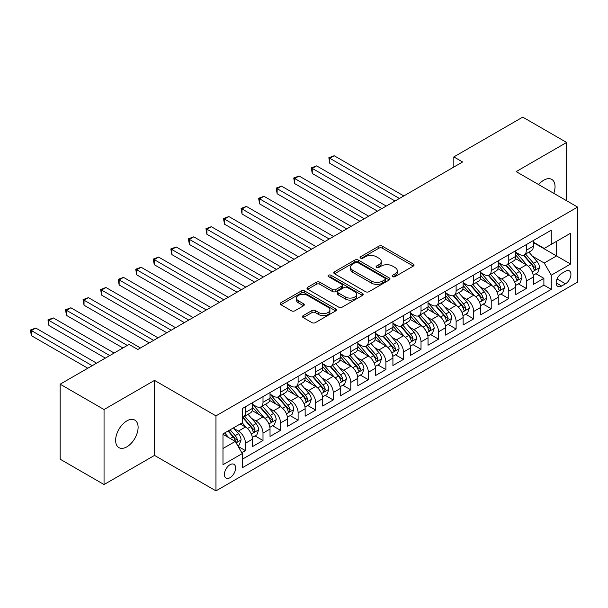 <?xml version="1.0" encoding="UTF-8"?>
<svg xmlns="http://www.w3.org/2000/svg" width="608" height="608" viewBox="0 0 608 608"><rect width="100%" height="100%" fill="white"/><g stroke="black" fill="none" stroke-linecap="round" stroke-linejoin="round"><path stroke-width="0.91" d="M392.616 276.64A1.702 0.988 0 0 0 395.025 276.64L413.334 266.068A2.44 1.406 0 0 0 414.048 265.073A2.44 1.406 0 0 0 413.334 264.077L382.318 246.172A2.44 1.406 0 0 0 378.875 246.172L360.567 256.743A1.702 0.988 0 0 0 360.065 257.435A1.702 0.988 0 0 0 360.567 258.134A1.702 0.988 0 0 0 362.976 258.134L365.347 256.766A7.798 4.499 0 0 1 376.375 256.766L378.959 258.256A7.798 4.499 0 0 1 381.246 261.44A7.798 4.499 0 0 1 378.959 264.624L376.588 265.992A1.702 0.988 0 0 0 376.094 266.692A1.702 0.988 0 0 0 376.588 267.383A1.702 0.988 0 0 0 379.004 267.383L381.376 266.015A7.798 4.499 0 0 1 392.403 266.015L394.987 267.512A7.798 4.499 0 0 1 397.267 270.697A7.798 4.499 0 0 1 394.987 273.874L392.616 275.242A1.702 0.988 0 0 0 392.114 275.941A1.702 0.988 0 0 0 392.616 276.64L392.616 275.242M126.867 446.834A15.892 9.173 120 0 0 137.248 432.835A15.892 9.173 120 0 0 134.809 420.098A15.892 9.173 120 0 0 126.867 420.888A15.892 9.173 120 0 0 116.485 434.887A15.892 9.173 120 0 0 118.925 447.625A15.892 9.173 120 0 0 126.867 446.834M553.789 193.329A15.892 9.173 120 0 0 551.752 179.383A15.892 9.173 120 0 0 543.803 180.173A15.892 9.173 120 0 0 538.65 184.589M230.006 477.698A7.942 4.59 120 0 0 235.197 470.698A7.942 4.59 120 0 0 233.974 464.33A7.942 4.59 120 0 0 230.006 464.725A7.942 4.59 120 0 0 224.816 471.724A7.942 4.59 120 0 0 226.032 478.093A7.942 4.59 120 0 0 230.006 477.698M303.225 315.613A2.44 1.406 0 0 0 302.51 316.608A2.44 1.406 0 0 0 303.225 317.604L311.927 322.628A2.44 1.406 0 0 0 315.377 322.628L335.707 310.886A2.44 1.406 0 0 0 336.422 309.89A2.44 1.406 0 0 0 335.707 308.894L304.692 290.989A2.44 1.406 0 0 0 301.241 290.989L280.911 302.731A2.44 1.406 0 0 0 280.197 303.726A2.44 1.406 0 0 0 280.911 304.714L291.422 310.787A2.44 1.406 0 0 0 294.872 310.787L303.574 305.763A2.44 1.406 0 0 0 304.281 304.768A2.44 1.406 0 0 0 303.574 303.772L298.361 300.762A6.521 3.762 0 0 1 296.446 298.102A6.521 3.762 0 0 1 300.474 294.622A6.521 3.762 0 0 1 307.58 295.442L328.001 307.23A6.521 3.762 0 0 1 329.908 309.89A6.521 3.762 0 0 1 325.88 313.371A6.521 3.762 0 0 1 318.774 312.55L315.377 310.589A2.44 1.406 0 0 0 311.927 310.589L303.225 315.613L303.225 317.604L311.927 312.618L311.927 310.589M154.516 380.395L104.044 409.534L60.154 384.195L60.154 459.2L104.044 484.538L154.516 455.4L215.962 490.876L215.962 415.872L154.516 380.395L154.516 455.4M566.626 200.746L566.626 142.462L516.154 171.608L577.6 207.077L215.962 415.872M566.626 142.462L522.743 117.124L453.834 156.91L453.834 167.04M60.154 384.195L129.063 344.417L137.841 349.486L462.612 161.979L453.834 156.91M365.522 291.688A2.44 1.406 0 0 0 368.965 291.688L389.302 279.946A2.44 1.406 0 0 0 390.009 278.95A2.44 1.406 0 0 0 389.302 277.955L358.279 260.049A2.44 1.406 0 0 0 354.836 260.049L334.499 271.791A2.44 1.406 0 0 0 333.792 272.779A2.44 1.406 0 0 0 334.499 273.775L365.522 291.688M329.24 277.005A1.702 0.988 0 0 1 330.972 277.248L330.972 275.219L362.505 293.428A2.44 1.406 0 0 1 363.219 294.424A2.44 1.406 0 0 1 362.505 295.42L342.167 307.154A2.44 1.406 0 0 1 338.724 307.154L307.709 289.248L316.411 284.263L316.411 282.234L307.709 287.257A2.44 1.406 0 0 0 306.994 288.253A2.44 1.406 0 0 0 307.709 289.248L307.709 287.257M316.411 284.263A2.44 1.406 0 0 1 319.854 284.263L319.854 282.234A2.44 1.406 0 0 0 316.411 282.234M319.854 282.234L332.432 289.499A2.44 1.406 0 0 0 335.882 289.499L341.65 286.163A2.44 1.406 0 0 0 342.365 285.167A2.44 1.406 0 0 0 341.65 284.172L328.556 276.61A1.702 0.988 0 0 1 328.054 275.918A1.702 0.988 0 0 1 329.11 275.006A1.702 0.988 0 0 1 330.972 275.219M241.809 452.74L245.45 450.634L238.169 446.432M234.027 428.526L238.427 431.072A9.933 5.73 60 0 1 245.45 443.24L252.472 439.181L252.472 446.584L263.006 440.504L255.018 435.89M251.575 418.395L255.983 420.941A9.933 5.73 60 0 1 263.006 433.101L270.028 429.05L270.028 436.445L280.562 430.365L272.574 425.752M269.131 408.257L273.539 410.803A9.933 5.73 60 0 1 280.562 422.963L287.584 418.912L287.584 426.307L298.118 420.227L290.13 415.614M286.687 398.126L291.095 400.664A9.933 5.73 60 0 1 298.118 412.832L305.14 408.774L305.14 416.176L315.674 410.096L307.686 405.483M304.243 387.988L308.651 390.534A9.933 5.73 60 0 1 315.674 402.694L322.696 398.643L322.696 406.038L333.23 399.958L325.242 395.344M321.799 377.849L326.207 380.395A9.933 5.73 60 0 1 333.23 392.563L340.252 388.504L340.252 395.907L350.786 389.819L342.798 385.214M339.355 367.718L343.763 370.264A9.933 5.73 60 0 1 350.786 382.424L357.808 378.366L357.808 385.768L368.342 379.688L360.354 375.075M356.911 357.58L361.319 360.126A9.933 5.73 60 0 1 368.342 372.286L375.364 368.235L375.364 375.63L385.898 369.55L377.91 364.937M374.467 347.442L378.875 349.988A9.933 5.73 60 0 1 385.898 362.155L392.92 358.097L392.92 365.499L403.454 359.419L395.466 354.806M392.023 337.311L396.431 339.857A9.933 5.73 60 0 1 403.454 352.017L410.476 347.966L410.476 355.361L421.01 349.281L413.022 344.668M409.579 327.172L413.987 329.718A9.933 5.73 60 0 1 421.01 341.878L428.032 337.828L428.032 345.23L438.558 339.142L430.57 334.537M427.135 317.042L431.543 319.58A9.933 5.73 60 0 1 438.558 331.748L445.58 327.689L445.58 335.092L456.114 329.012L448.126 324.398M444.684 306.903L449.092 309.449A9.933 5.73 60 0 1 456.114 321.609L463.136 317.558L463.136 324.953L473.67 318.873L465.682 314.26M462.24 296.765L466.648 299.311A9.933 5.73 60 0 1 473.67 311.478L480.692 307.42L480.692 314.822L491.226 308.742L483.238 304.129M479.796 286.634L484.204 289.18A9.933 5.73 60 0 1 491.226 301.34L498.248 297.289L498.248 304.684L508.782 298.604L500.794 293.991M497.352 276.496L501.76 279.042A9.933 5.73 60 0 1 508.782 291.202L515.804 287.151L515.804 294.546L526.338 288.466L526.338 281.071A9.933 5.73 -120 0 0 519.316 268.903L514.908 266.365M518.35 283.852L526.338 288.466M252.472 439.181A9.933 5.73 -120 0 0 245.45 427.021L240.183 423.981M270.028 429.05A9.933 5.73 -120 0 0 263.006 416.883L252.153 410.613M287.584 418.912A9.933 5.73 -120 0 0 280.562 406.752L269.709 400.482M305.14 408.774A9.933 5.73 -120 0 0 298.118 396.614L287.265 390.344M322.696 398.643A9.933 5.73 -120 0 0 315.674 386.475L304.821 380.213M340.252 388.504A9.933 5.73 -120 0 0 333.23 376.344L322.369 370.074M357.808 378.366A9.933 5.73 -120 0 0 350.786 366.206L339.925 359.936M375.364 368.235A9.933 5.73 -120 0 0 368.342 356.068L357.481 349.805M392.92 358.097A9.933 5.73 -120 0 0 385.898 345.937L375.037 339.667M410.476 347.966A9.933 5.73 -120 0 0 403.454 335.798L392.593 329.528M428.032 337.828A9.933 5.73 -120 0 0 421.01 325.668L410.149 319.398M445.58 327.689A9.933 5.73 -120 0 0 438.558 315.529L427.705 309.259M463.136 317.558A9.933 5.73 -120 0 0 456.114 305.391L445.261 299.128M480.692 307.42A9.933 5.73 -120 0 0 473.67 295.26L462.817 288.99M498.248 297.289A9.933 5.73 -120 0 0 491.226 285.122L480.373 278.852M515.804 287.151A9.933 5.73 -120 0 0 508.782 274.991L497.929 268.721M565.486 271.236L561.625 273.471A7.699 4.446 120 0 0 556.594 280.25A7.699 4.446 120 0 0 557.779 286.414A7.699 4.446 120 0 0 561.625 286.034L565.486 283.807A7.699 4.446 120 0 0 570.517 277.02A7.699 4.446 120 0 0 569.331 270.856A7.699 4.446 120 0 0 565.486 271.236M215.962 490.876L577.6 282.082L577.6 207.077M222.984 448.506L235.273 441.416L242.296 453.576L242.296 467.765L551.266 289.378L551.266 275.188L544.244 263.028L532.464 256.226M242.296 453.576L222.984 464.725L222.984 433.914L242.296 422.765L242.296 408.576L551.266 230.189L551.266 244.378L570.578 233.229L570.578 264.039L551.266 275.188M252.472 404.312L255.983 406.342A9.933 5.73 60 0 0 260.954 406.836L267.976 402.777A9.933 5.73 -120 0 0 270.028 398.232L270.028 392.555M270.028 394.182L273.539 396.211A9.933 5.73 60 0 0 278.51 396.697L285.532 392.646A9.933 5.73 -120 0 0 287.584 388.102L287.584 382.424M287.584 384.043L291.095 386.072A9.933 5.73 60 0 0 296.066 386.566L303.088 382.508A9.933 5.73 -120 0 0 305.14 377.963L305.14 372.286M305.14 373.912L308.651 375.934A9.933 5.73 60 0 0 313.614 376.428L320.636 372.377A9.933 5.73 -120 0 0 322.696 367.825L322.696 362.155M322.696 363.774L326.207 365.803A9.933 5.73 60 0 0 331.17 366.29L338.192 362.239A9.933 5.73 -120 0 0 340.252 357.694L340.252 352.017M340.252 353.636L343.763 355.665A9.933 5.73 60 0 0 348.726 356.159L355.748 352.1A9.933 5.73 -120 0 0 357.808 347.556L357.808 341.878M357.808 343.505L361.319 345.526A9.933 5.73 60 0 0 366.282 346.02L373.304 341.97A9.933 5.73 -120 0 0 375.364 337.425L375.364 331.748M375.364 333.366L378.875 335.396A9.933 5.73 60 0 0 383.838 335.89L390.86 331.831A9.933 5.73 -120 0 0 392.92 327.286L392.92 321.609M392.92 323.236L396.431 325.257A9.933 5.73 60 0 0 401.394 325.751L408.416 321.7A9.933 5.73 -120 0 0 410.476 317.148L410.476 311.471M410.476 313.097L413.987 315.126A9.933 5.73 60 0 0 418.95 315.613L425.972 311.562A9.933 5.73 -120 0 0 428.032 307.017L428.032 301.34M428.032 302.959L431.543 304.988A9.933 5.73 60 0 0 436.506 305.482L443.528 301.424A9.933 5.73 -120 0 0 445.58 296.879L445.58 291.202M445.58 292.828L449.092 294.85A9.933 5.73 60 0 0 454.062 295.344L461.084 291.293A9.933 5.73 -120 0 0 463.136 286.74L463.136 281.071M463.136 282.69L466.648 284.719A9.933 5.73 60 0 0 471.618 285.205L478.64 281.154A9.933 5.73 -120 0 0 480.692 276.61L480.692 270.932M480.692 272.551L484.204 274.58A9.933 5.73 60 0 0 489.174 275.074L496.196 271.016A9.933 5.73 -120 0 0 498.248 266.471L498.248 260.794M498.248 262.42L501.76 264.45A9.933 5.73 60 0 0 506.73 264.936L513.745 260.885A9.933 5.73 -120 0 0 515.804 256.34L515.804 250.663M242.296 459.253L543.894 285.122L543.894 278.335L533.36 284.415L533.36 277.012A9.933 5.73 -120 0 0 526.338 264.852L515.485 258.582M515.804 252.282L519.316 254.311A9.933 5.73 -120 0 0 524.278 254.805A9.933 5.73 -120 0 0 526.338 250.253L526.338 244.583M524.278 254.805L531.301 250.747A9.933 5.73 -120 0 0 533.36 246.202L533.36 240.525M245.45 406.744L245.45 412.422A9.933 5.73 60 0 1 243.398 416.974A9.933 5.73 60 0 1 242.296 417.369M243.398 416.974L250.42 412.916A9.933 5.73 -120 0 0 252.472 408.371L252.472 402.694M263.006 396.614L263.006 402.291A9.933 5.73 60 0 1 260.954 406.836M280.562 386.475L280.562 392.152A9.933 5.73 60 0 1 278.51 396.697M298.118 376.344L298.118 382.014A9.933 5.73 60 0 1 296.066 386.566M315.674 366.206L315.674 371.883A9.933 5.73 60 0 1 313.614 376.428M333.23 356.068L333.23 361.745A9.933 5.73 60 0 1 331.17 366.29M350.786 345.937L350.786 351.614A9.933 5.73 60 0 1 348.726 356.159M368.342 335.798L368.342 341.476A9.933 5.73 60 0 1 366.282 346.02M385.898 325.668L385.898 331.337A9.933 5.73 60 0 1 383.838 335.89M403.454 315.529L403.454 321.206A9.933 5.73 60 0 1 401.394 325.751M421.01 305.391L421.01 311.068A9.933 5.73 60 0 1 418.95 315.613M438.558 295.26L438.558 300.937A9.933 5.73 60 0 1 436.506 305.482M456.114 285.122L456.114 290.799A9.933 5.73 60 0 1 454.062 295.344M473.67 274.983L473.67 280.66A9.933 5.73 60 0 1 471.618 285.205M491.226 264.852L491.226 270.53A9.933 5.73 60 0 1 489.174 275.074M508.782 254.714L508.782 260.391A9.933 5.73 60 0 1 506.73 264.936M508.782 291.202L508.782 298.604M491.226 301.34L491.226 308.742M473.67 311.478L473.67 318.873M456.114 321.609L456.114 329.012M438.558 331.748L438.558 339.142M421.01 341.878L421.01 349.281M403.454 352.017L403.454 359.419M385.898 362.155L385.898 369.55M368.342 372.286L368.342 379.688M350.786 382.424L350.786 389.819M333.23 392.563L333.23 399.958M315.674 402.694L315.674 410.096M298.118 412.832L298.118 420.227M280.562 422.963L280.562 430.365M263.006 433.101L263.006 440.504M245.45 443.24L245.45 450.634M235.273 441.416L222.984 434.317M544.244 263.028L556.533 255.93L556.533 241.338L570.578 233.229M533.36 242.554L570.578 264.039M533.36 242.151L544.244 248.429L551.266 244.378M104.044 409.534L104.044 484.538M535.906 273.722L543.894 278.335M543.894 285.122L551.266 289.378M393.3 276.876L394.987 275.903A7.798 4.499 0 0 0 397.267 272.718L397.267 270.697M381.246 261.44L381.246 263.469A7.798 4.499 0 0 1 378.959 266.654L377.272 267.626M413.303 266.084L382.318 248.201A2.44 1.406 0 0 0 378.875 248.201L361.243 258.377M389.264 279.961L358.279 262.078A2.44 1.406 0 0 0 354.836 262.078L334.537 273.798M384.993 279.65A1.702 0.988 0 0 0 385.487 278.95A1.702 0.988 0 0 0 384.993 278.251L357.762 262.534A1.702 0.988 0 0 0 355.353 262.534L352.853 263.978A7.798 4.499 0 0 0 350.573 267.163A7.798 4.499 0 0 0 352.853 270.347L371.465 281.086A7.798 4.499 0 0 0 382.493 281.086L384.993 279.65L384.993 281.671A1.702 0.988 0 0 0 385.487 280.98L385.487 278.95M350.573 267.163L350.573 269.192A7.798 4.499 0 0 0 352.853 272.369L352.853 270.347M384.993 281.671L382.493 283.115A7.798 4.499 0 0 1 371.465 283.115L352.853 272.369M319.854 284.263L332.432 291.521A2.44 1.406 0 0 0 335.882 291.521L341.65 288.192A2.44 1.406 0 0 0 342.365 287.196L342.365 285.167M330.972 277.248L362.474 295.435M345.488 297.031A6.521 3.762 0 0 0 352.594 297.852A6.521 3.762 0 0 0 356.615 294.371A6.521 3.762 0 0 0 354.707 291.711L347.51 287.554A2.44 1.406 0 0 0 344.067 287.554L338.291 290.89A2.44 1.406 0 0 0 337.577 291.886A2.44 1.406 0 0 0 338.291 292.881L345.488 297.031L345.488 299.06A6.521 3.762 0 0 0 352.594 299.873A6.521 3.762 0 0 0 356.615 296.4L356.615 294.371M337.577 291.886L337.577 293.915A2.44 1.406 0 0 0 338.291 294.903L338.291 292.881M345.488 299.06L338.291 294.903M329.908 309.89L329.908 311.919A6.521 3.762 0 0 1 325.88 315.392A6.521 3.762 0 0 1 318.774 314.579L315.377 312.618A2.44 1.406 0 0 0 311.927 312.618M296.446 298.102L296.446 300.132A6.521 3.762 0 0 0 298.361 302.792L298.361 300.762M303.536 305.778L298.361 302.792M335.677 310.908L304.692 293.018A2.44 1.406 0 0 0 301.241 293.018L280.942 304.737M533.216 275.272L537.746 272.658L539.501 267.588A6.582 3.8 -120 0 0 536.94 261.41L528.922 252.122M527.311 265.491L517.803 254.478A18.992 10.967 -120 0 0 515.804 252.396M522.097 262.405L516.777 256.242A15.762 9.105 -120 0 0 515.804 255.185M403.803 195.928L334.195 155.747L329.81 158.278L329.81 163.347L395.025 200.997M523.389 255.162L531.498 264.556A6.582 3.8 60 0 1 533.847 269.086L534.326 269.868L535.215 269.739L535.952 267.87A6.582 3.8 -120 0 0 533.604 263.34L525.586 254.053M523.86 255.003L532.585 265.096A3.352 1.938 60 0 1 533.429 266.41L535.952 267.87M329.81 163.347L328.844 157.723L399.41 198.466M328.844 157.723L334.195 155.747M515.66 285.41L520.197 282.788L521.945 277.727A6.582 3.8 -120 0 0 519.384 271.548L511.366 262.261M509.762 275.629L500.247 264.617A18.992 10.967 -120 0 0 498.248 262.527M504.541 272.536L499.221 266.38A15.762 9.105 -120 0 0 498.248 265.316M386.247 206.066L316.639 165.878L312.254 168.416L312.254 173.478L377.469 211.136M505.833 265.293L513.942 274.687A6.582 3.8 60 0 1 516.291 279.224L516.77 279.999L517.659 279.878L518.396 278A6.582 3.8 -120 0 0 516.048 273.471L508.03 264.184M506.312 265.141L515.029 275.234A3.352 1.938 60 0 1 515.873 276.549L518.396 278M312.254 173.478L311.288 167.854L381.854 208.597M311.288 167.854L316.639 165.878M498.104 295.549L502.641 292.927L504.397 287.858A6.582 3.8 -120 0 0 501.828 281.679L493.81 272.392M492.206 285.768L482.691 274.748A18.992 10.967 -120 0 0 480.692 272.665M486.985 282.674L481.665 276.511A15.762 9.105 -120 0 0 480.692 275.454M368.691 216.205L299.083 176.016L294.698 178.547L294.698 183.616L359.913 221.266M488.277 275.432L496.386 284.825A6.582 3.8 60 0 1 498.735 289.355L499.214 290.138L500.103 290.008L500.84 288.139A6.582 3.8 -120 0 0 498.499 283.609L490.474 274.322M488.756 275.28L497.473 285.372A3.352 1.938 60 0 1 498.317 286.68L500.84 288.139M294.698 183.616L293.732 177.992L364.298 218.736M293.732 177.992L299.083 176.016M480.548 305.68L485.085 303.065L486.841 297.996A6.582 3.8 -120 0 0 484.28 291.817L476.254 282.53M474.65 295.898L465.135 284.886A18.992 10.967 -120 0 0 463.136 282.796M469.429 292.813L464.109 286.649A15.762 9.105 -120 0 0 463.136 285.593M351.135 226.336L281.527 186.147L277.142 188.685L277.142 193.754L342.357 231.405M470.721 285.562L478.83 294.956A6.582 3.8 60 0 1 481.179 299.493L481.658 300.268L482.547 300.147L483.284 298.277A6.582 3.8 -120 0 0 480.943 293.74L472.918 284.453M471.2 285.41L479.917 295.503A3.352 1.938 60 0 1 480.761 296.818L483.284 298.277M277.142 193.754L276.176 188.123L346.75 228.874M276.176 188.123L281.527 186.147M462.992 315.818L467.529 313.196L469.285 308.127A6.582 3.8 -120 0 0 466.724 301.956L458.698 292.668M457.094 306.037L447.579 295.024A18.992 10.967 -120 0 0 445.58 292.934M451.873 302.944L446.553 296.788A15.762 9.105 -120 0 0 445.58 295.724M333.579 236.474L263.971 196.285L259.586 198.816L259.586 203.885L324.801 241.543M453.165 295.701L461.282 305.094A6.582 3.8 60 0 1 463.623 309.624L464.102 310.407L464.991 310.285L465.728 308.408A6.582 3.8 -120 0 0 463.387 303.878L455.362 294.591M453.644 295.549L462.361 305.642A3.352 1.938 60 0 1 463.205 306.949L465.728 308.408M259.586 203.885L258.62 198.261L329.194 239.005M258.62 198.261L263.971 196.285M445.436 325.956L449.973 323.334L451.729 318.265A6.582 3.8 -120 0 0 449.168 312.086L441.142 302.799M439.538 316.168L430.023 305.155A18.992 10.967 -120 0 0 428.032 303.073M434.317 313.082L428.997 306.918A15.762 9.105 -120 0 0 428.032 305.862M316.023 246.605L246.415 206.424L242.03 208.954L242.03 214.024L307.245 251.674M435.609 305.839L443.726 315.233A6.582 3.8 60 0 1 446.067 319.762L446.546 320.545L447.435 320.416L448.172 318.546A6.582 3.8 -120 0 0 445.831 314.017L437.806 304.73M436.088 305.687L444.805 315.78A3.352 1.938 60 0 1 445.649 317.087L448.172 318.546M242.03 214.024L241.064 208.4L311.638 249.143M241.064 208.4L246.415 206.424M427.88 336.087L432.417 333.473L434.173 328.404A6.582 3.8 -120 0 0 431.612 322.225L423.586 312.938M421.982 326.306L412.467 315.294A18.992 10.967 -120 0 0 410.476 313.204M416.769 323.213L411.441 317.057A15.762 9.105 -120 0 0 410.476 316M298.467 256.743L228.866 216.554L224.474 219.093L224.474 224.154L289.689 261.812M418.053 315.97L426.17 325.364A6.582 3.8 60 0 1 428.511 329.901L428.99 330.676L429.879 330.554L430.624 328.685A6.582 3.8 -120 0 0 428.275 324.148L420.257 314.86M418.532 315.818L427.249 325.911A3.352 1.938 60 0 1 428.093 327.226L430.624 328.685M224.474 224.154L223.508 218.53L294.082 259.274M223.508 218.53L228.866 216.554M410.324 346.226L414.861 343.604L416.617 338.534A6.582 3.8 -120 0 0 414.056 332.356L406.03 323.076M404.426 336.444L394.911 325.432A18.992 10.967 -120 0 0 392.92 323.342M399.213 333.351L393.893 327.188A15.762 9.105 -120 0 0 392.92 326.131M280.911 266.882L211.31 226.693L206.918 229.224L206.918 234.293L272.133 271.943M400.497 326.108L408.614 335.502A6.582 3.8 60 0 1 410.955 340.032L411.434 340.814L412.323 340.685L413.068 338.816A6.582 3.8 -120 0 0 410.719 334.286L402.701 324.999M400.976 325.956L409.693 336.049A3.352 1.938 60 0 1 410.537 337.356L413.068 338.816M206.918 234.293L205.952 228.669L276.526 269.412M205.952 228.669L211.31 226.693M392.768 356.356L397.305 353.742L399.061 348.673A6.582 3.8 -120 0 0 396.5 342.494L388.482 333.207M386.87 346.575L377.355 335.563A18.992 10.967 -120 0 0 375.364 333.473M381.657 343.49L376.337 337.326A15.762 9.105 -120 0 0 375.364 336.27M263.355 277.012L193.754 236.824L189.362 239.362L189.362 244.431L254.577 282.082M382.941 336.247L391.058 345.633A6.582 3.8 60 0 1 393.406 350.17L393.885 350.945L394.767 350.824L395.512 348.954A6.582 3.8 -120 0 0 393.163 344.417L385.145 335.137M383.42 336.087L392.137 346.18A3.352 1.938 60 0 1 392.981 347.495L395.512 348.954M189.362 244.431L188.396 238.807L258.97 279.551M188.396 238.807L193.754 236.824M375.212 366.495L379.749 363.873L381.505 358.804A6.582 3.8 -120 0 0 378.944 352.632L370.926 343.345M369.314 356.714L359.807 345.701A18.992 10.967 -120 0 0 357.808 343.611M364.101 353.62L358.781 347.464A15.762 9.105 -120 0 0 357.808 346.4M245.807 287.151L176.198 246.962L171.806 249.5L171.806 254.562L237.029 292.22M365.385 346.378L373.502 355.771A6.582 3.8 60 0 1 375.85 360.301L376.329 361.084L377.218 360.962L377.956 359.085A6.582 3.8 -120 0 0 375.607 354.555L367.589 345.268M365.864 346.226L374.581 356.318A3.352 1.938 60 0 1 375.425 357.633L377.956 359.085M171.806 254.562L170.84 248.938L241.414 289.682M170.84 248.938L176.198 246.962M357.656 376.633L362.193 374.011L363.949 368.942A6.582 3.8 -120 0 0 361.388 362.763L353.37 353.476M351.758 366.852L342.251 355.832A18.992 10.967 -120 0 0 340.252 353.75M346.545 363.759L341.225 357.595A15.762 9.105 -120 0 0 340.252 356.539M228.251 297.282L158.642 257.1L154.25 259.631L154.25 264.7L219.473 302.351M347.837 356.516L355.946 365.91A6.582 3.8 60 0 1 358.294 370.439L358.773 371.222L359.662 371.093L360.4 369.223A6.582 3.8 -120 0 0 358.051 364.694L350.033 355.406M348.308 356.364L357.025 366.457A3.352 1.938 60 0 1 357.876 367.764L360.4 369.223M154.25 264.7L153.284 259.076L223.858 299.82M153.284 259.076L158.642 257.1M340.108 386.764L344.637 384.15L346.393 379.08A6.582 3.8 -120 0 0 343.832 372.902L335.814 363.614M334.202 376.983L324.695 365.97A18.992 10.967 -120 0 0 322.696 363.88M328.989 373.897L323.669 367.734A15.762 9.105 -120 0 0 322.696 366.677M210.695 307.42L141.086 267.231L136.701 269.77L136.701 274.839L201.917 312.489M330.281 366.647L338.39 376.04A6.582 3.8 60 0 1 340.738 380.578L341.217 381.353L342.106 381.231L342.844 379.362A6.582 3.8 -120 0 0 340.495 374.824L332.477 365.537M330.752 366.495L339.469 376.588A3.352 1.938 60 0 1 340.32 377.902L342.844 379.362M136.701 274.839L135.728 269.207L206.302 309.951M135.728 269.207L141.086 267.231M322.552 396.902L327.089 394.28L328.837 389.211A6.582 3.8 -120 0 0 326.276 383.04L318.258 373.753M316.646 387.121L307.139 376.109A18.992 10.967 -120 0 0 305.14 374.019M311.433 384.028L306.113 377.872A15.762 9.105 -120 0 0 305.14 376.808M193.139 317.558L123.53 277.37L119.145 279.9L119.145 284.97L184.361 322.628M312.725 376.785L320.834 386.179A6.582 3.8 60 0 1 323.182 390.708L323.661 391.491L324.55 391.362L325.288 389.492A6.582 3.8 -120 0 0 322.939 384.963L314.921 375.676M313.204 376.633L321.921 386.726A3.352 1.938 60 0 1 322.764 388.033L325.288 389.492M119.145 284.97L118.18 279.346L188.746 320.089M118.18 279.346L123.53 277.37M304.996 407.033L309.533 404.419L311.288 399.35A6.582 3.8 -120 0 0 308.72 393.171L300.702 383.884M299.098 397.252L289.583 386.24A18.992 10.967 -120 0 0 287.584 384.157M293.877 394.166L288.557 388.003A15.762 9.105 -120 0 0 287.584 386.946M175.583 327.689L105.974 287.508L101.589 290.039L101.589 295.108L166.805 332.758M295.169 386.924L303.278 396.317A6.582 3.8 60 0 1 305.626 400.847L306.105 401.63L306.994 401.5L307.732 399.631A6.582 3.8 -120 0 0 305.391 395.101L297.365 385.814M295.648 386.764L304.365 396.857A3.352 1.938 60 0 1 305.208 398.172L307.732 399.631M101.589 295.108L100.624 289.484L171.19 330.228M100.624 289.484L105.974 287.508M287.44 417.172L291.977 414.55L293.732 409.488A6.582 3.8 -120 0 0 291.164 403.309L283.146 394.022M281.542 407.39L272.027 396.378A18.992 10.967 -120 0 0 270.028 394.288M276.321 404.297L271.001 398.141A15.762 9.105 -120 0 0 270.028 397.077M158.027 337.828L88.418 297.639L84.033 300.177L84.033 305.239L149.249 342.897M277.613 397.054L285.722 406.448A6.582 3.8 60 0 1 288.07 410.985L288.549 411.76L289.438 411.639L290.176 409.762A6.582 3.8 -120 0 0 287.835 405.232L279.809 395.945M278.092 396.902L286.809 406.995A3.352 1.938 60 0 1 287.652 408.31L290.176 409.762M84.033 305.239L83.068 299.615L153.642 340.358M83.068 299.615L88.418 297.639M269.884 427.31L274.421 424.688L276.176 419.619A6.582 3.8 -120 0 0 273.615 413.44L265.59 404.153M263.986 417.529L254.471 406.509A18.992 10.967 -120 0 0 252.472 404.426M258.765 414.436L253.445 408.272A15.762 9.105 -120 0 0 252.472 407.216M140.471 347.966L70.862 307.777L66.477 310.308L66.477 315.377L122.915 347.966M260.057 407.193L268.174 416.586A6.582 3.8 60 0 1 270.514 421.116L270.993 421.899L271.882 421.77L272.62 419.9A6.582 3.8 -120 0 0 270.279 415.37L262.253 406.083M260.536 407.041L269.253 417.134A3.352 1.938 60 0 1 270.096 418.441L272.62 419.9M66.477 315.377L65.512 309.753L127.308 345.428M65.512 309.753L70.862 307.777M252.328 437.441L256.865 434.826L258.62 429.757A6.582 3.8 -120 0 0 256.059 423.578L248.034 414.291M246.43 427.66L242.227 422.796M241.209 424.574L240.532 423.784M114.137 353.028L53.306 317.908L48.921 320.446L48.921 325.516L105.359 358.097M242.501 417.324L250.618 426.717A6.582 3.8 60 0 1 252.958 431.254L253.437 432.03L254.326 431.908L255.064 430.038A6.582 3.8 -120 0 0 252.723 425.501L244.697 416.214M242.98 417.172L251.697 427.264A3.352 1.938 60 0 1 252.54 428.579L255.064 430.038M48.921 325.516L47.956 319.884L109.752 355.566M47.956 319.884L53.306 317.908M237.819 445.824L239.309 444.957L241.064 439.888A6.582 3.8 -120 0 0 238.503 433.717L233.449 427.865M228.737 437.638L224.671 432.934M223.653 434.705L222.984 433.922M96.581 363.166L35.758 328.046L31.365 330.577L31.365 335.646L87.803 368.235M228.008 431.011L233.062 436.856A6.582 3.8 60 0 1 235.402 441.385L235.881 442.168L236.77 442.046L237.515 440.169A6.582 3.8 -120 0 0 235.167 435.64L230.113 429.795M228.418 430.776L234.141 437.403A3.352 1.938 60 0 1 234.984 438.71L237.515 440.169M31.365 335.646L30.4 330.022L92.196 365.697M30.4 330.022L35.758 328.046M238.427 431.072L245.45 427.021M255.983 420.941L263.006 416.883M273.539 410.803L280.562 406.752M291.095 400.664L298.118 396.614M308.651 390.534L315.674 386.475M326.207 380.395L333.23 376.344M343.763 370.264L350.786 366.206M361.319 360.126L368.342 356.068M378.875 349.988L385.898 345.937M396.431 339.857L403.454 335.798M413.987 329.718L421.01 325.668M431.543 319.58L438.558 315.529M449.092 309.449L456.114 305.391M466.648 299.311L473.67 295.26M484.204 289.18L491.226 285.122M501.76 279.042L508.782 274.991M519.316 268.903L526.338 264.852M526.338 250.253L533.36 246.202M245.45 412.422L252.472 408.371M263.006 402.291L270.028 398.232M280.562 392.152L287.584 388.102M298.118 382.014L305.14 377.963M315.674 371.883L322.696 367.825M333.23 361.745L340.252 357.694M350.786 351.614L357.808 347.556M368.342 341.476L375.364 337.425M385.898 331.337L392.92 327.286M403.454 321.206L410.476 317.148M421.01 311.068L428.032 307.017M438.558 300.937L445.58 296.879M456.114 290.799L463.136 286.74M473.67 280.66L480.692 276.61M491.226 270.53L498.248 266.471M508.782 260.391L515.804 256.34M526.338 281.071L533.36 277.012M557.065 278.943L565.486 283.807M556.183 282.895L561.625 286.034M394.987 275.903L394.987 273.874M376.588 267.383L376.588 265.992M378.959 266.654L378.959 264.624M360.567 258.134L360.567 256.743M378.875 248.201L378.875 246.172M382.318 248.201L382.318 246.172M413.334 266.068L413.334 264.077M334.499 273.775L334.499 271.791M354.836 262.078L354.836 260.049M358.279 262.078L358.279 260.049M389.302 279.946L389.302 277.955M371.465 283.115L371.465 281.086M382.493 283.115L382.493 281.086M332.432 291.521L332.432 289.499M335.882 291.521L335.882 289.499M341.65 288.192L341.65 286.163M362.505 295.42L362.505 293.428M315.377 312.618L315.377 310.589M318.774 314.579L318.774 312.55M303.574 305.763L303.574 303.772M280.911 304.714L280.911 302.731M301.241 293.018L301.241 290.989M304.692 293.018L304.692 290.989M335.707 310.886L335.707 308.894M532.213 271.905L539.463 267.718M517.803 254.478L518.708 253.962M533.604 263.34L536.94 261.41M528.36 266.365L531.498 264.556M514.657 282.036L521.907 277.848M500.247 264.617L501.152 264.092M516.048 273.471L519.384 271.548M510.804 276.503L513.942 274.687M497.101 292.174L504.351 287.987M482.691 274.748L483.596 274.231M498.499 283.609L501.828 281.679M493.255 286.634L496.386 284.825M479.545 302.305L486.795 298.125M465.135 284.886L466.04 284.362M480.943 293.74L484.28 291.817M475.699 296.772L478.83 294.956M461.989 312.444L469.239 308.256M447.579 295.024L448.484 294.5M463.387 303.878L466.724 301.956M458.143 306.903L461.282 305.094M444.433 322.582L451.683 318.394M430.023 305.155L430.928 304.638M445.831 314.017L449.168 312.086M440.587 317.042L443.726 315.233M426.877 332.713L434.127 328.525M412.467 315.294L413.372 314.769M428.275 324.148L431.612 322.225M423.031 327.18L426.17 325.364M409.321 342.851L416.571 338.664M394.911 325.432L395.816 324.908M410.719 334.286L414.056 332.356M405.475 337.311L408.614 335.502M391.765 352.982L399.015 348.802M377.355 335.563L378.26 335.038M393.163 344.417L396.5 342.494M387.919 347.449L391.058 345.633M374.209 363.12L381.459 358.933M359.807 345.701L360.711 345.177M375.607 354.555L378.944 352.632M370.363 357.58L373.502 355.771M356.653 373.259L363.911 369.071M342.251 355.832L343.155 355.315M358.051 364.694L361.388 362.763M352.807 367.718L355.946 365.91M339.104 383.39L346.355 379.202M324.695 365.97L325.599 365.446M340.495 374.824L343.832 372.902M335.251 377.857L338.39 376.04M321.548 393.528L328.799 389.34M307.139 376.109L308.043 375.584M322.939 384.963L326.276 383.04M317.695 387.988L320.834 386.179M303.992 403.666L311.243 399.479M289.583 386.24L290.487 385.723M305.391 395.101L308.72 393.171M300.139 398.126L303.278 396.317M286.436 413.797L293.687 409.61M272.027 396.378L272.931 395.854M287.835 405.232L291.164 403.309M282.591 408.264L285.722 406.448M268.88 423.936L276.131 419.748M254.471 406.509L255.375 405.992M270.279 415.37L273.615 413.44M265.035 418.395L268.174 416.586M251.324 434.066L258.575 429.886M252.723 425.501L256.059 423.578M247.479 428.534L250.618 426.717M236.102 442.86L241.019 440.017M235.167 435.64L238.503 433.717M230.219 438.497L233.062 436.856"/></g></svg>
